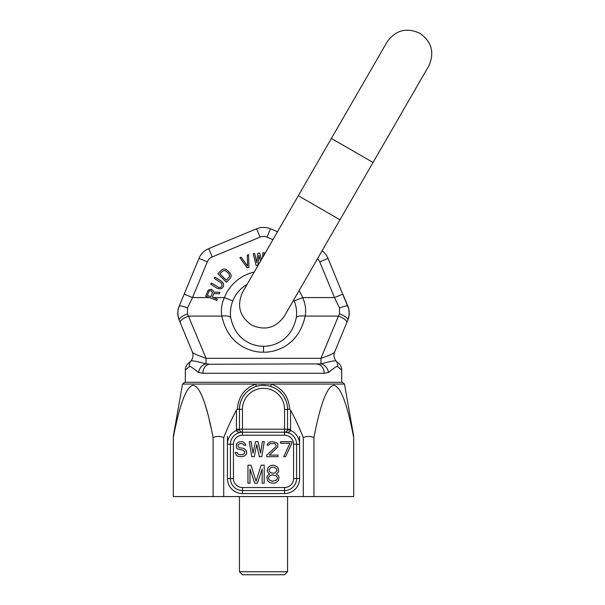 <?xml version="1.0" encoding="UTF-8"?>
<svg xmlns="http://www.w3.org/2000/svg" width="605" height="605" viewBox="0 0 605 605"><rect width="100%" height="100%" fill="white"/><g stroke="black" fill="none" stroke-linecap="round" stroke-linejoin="round"><path stroke-width="0.91" d="M296.246 317.875A9.022 3.055 8.2 0 1 305.177 316.082C306.266 309.957 305.419 303.786 302.629 297.569L294.249 300.904A33.078 33.078 0 0 0 293.78 299.793A33.078 33.078 0 0 1 294.249 300.904C296.435 306.599 297.1 312.256 296.246 317.875C290.521 344.374 268.249 346.597 263.508 346.211L263.508 352.148C257.473 352.639 229.129 349.803 221.846 316.082L188.571 316.082A9.022 2.874 157.5 0 0 180.237 322.624L192.314 351.777A9.022 9.022 -90 0 1 190.946 360.958L189.161 362.614A9.022 9.022 156.1 0 0 185.327 369.995L185.327 382.292M254.229 272.068A42.1 42.1 0 0 0 224.395 297.569L232.774 300.904A33.078 33.078 0 0 1 247.105 284.403A33.078 33.078 0 0 0 232.774 300.904C230.588 306.599 229.915 312.256 230.777 317.875C236.502 344.374 258.766 346.597 263.508 346.211M209.247 297.569L192.511 297.569L187.497 307.945L187.497 313.866L206.063 358.319C196.338 354.908 191.755 352.723 192.314 351.777L179.163 320.037C177.378 314.698 177.378 310.1 179.163 306.228L178.346 308.679M272.968 239.61L266.964 237.115L270.412 228.781A18.044 18.044 0 0 0 256.603 228.781L260.059 237.115A9.022 9.022 0 0 1 266.964 237.115L270.412 228.781L277.521 231.73L270.412 228.781A18.044 18.044 0 0 0 256.603 228.781L208.748 248.602A18.044 18.044 0 0 0 198.984 258.373L182.415 298.371M212.347 297.259L213.701 293.622L219.373 293.78L219.933 292.283L213.701 292.154L212.816 290.12L211.221 289.281L208.18 290.105L205.632 296.223L216.9 300.42L217.384 299.135L212.347 297.259M213.179 297.569L224.395 297.569C221.604 303.786 220.757 309.957 221.846 316.082A9.022 3.055 171.8 0 1 230.777 317.875M256.603 228.781L208.748 248.602L212.204 256.943L260.059 237.115L212.204 256.943A9.022 9.022 0 0 0 207.318 261.821L192.511 297.569L187.497 307.945L187.497 313.866A9.022 2.526 157.5 0 0 179.163 320.037L178.12 316.551M212.415 292.654L210.903 296.722L207.303 295.384L209.3 290.763L211.455 290.831L212.415 292.654M221.778 281.491L215.093 277.211L214.359 278.368L221.77 283.39L221.959 285.953L220.757 287.352L219.063 287.625L211.395 282.981L210.653 284.138L217.339 288.419L220.999 288.872L222.753 287.549L223.653 285.681L223.343 283.314L221.778 281.491M221.763 269.83L217.876 273.694L226.353 282.225L230.24 278.361L231.163 276.364L231.087 274.995L229.953 272.878L226.179 269.406L223.767 268.923L221.763 269.83M219.925 273.815L222.844 270.919L225.385 270.556L228.977 273.846L229.628 276.447L226.24 280.168L219.925 273.815M248.957 267.259L248.564 254.697L247.263 255.136L247.596 266.102L241.198 257.185L239.905 257.624L247.226 267.849L248.957 267.259M261.473 259.53L259.658 253.102L257.836 253.245L256.739 262.578L254.645 253.503L253.276 253.608L256.051 265.459L257.874 265.315L258.932 255.476L260.49 261.224M264.045 255.06L264.211 252.739L262.85 252.852L262.51 257.722M317.519 258.675A9.022 9.022 0 0 1 319.697 261.821L334.505 297.569L339.526 307.945L339.526 313.866L338.452 316.082L305.177 316.082C297.894 349.803 269.543 352.639 263.508 352.148M299.082 290.612A42.1 42.1 0 0 1 302.629 297.569L334.505 297.569L339.526 307.945A9.022 1.603 -22.5 0 1 347.852 306.228C349.614 309.768 349.614 314.373 347.852 320.037M334.505 297.569L342.846 294.121L347.86 306.228C349.682 310.811 349.682 315.417 347.86 320.037L334.709 351.777C335.268 352.723 330.685 354.908 320.96 358.319L320.96 363.877C330.504 361.344 335.541 360.368 336.07 360.958A9.022 9.022 -90 0 1 334.709 351.777L346.786 322.624A9.022 2.874 22.5 0 0 338.452 316.082L320.96 358.319L206.063 358.319L206.063 363.877C196.519 361.344 191.482 360.368 190.946 360.958L189.161 362.614M298.31 195.725L242.673 292.079C236.608 305.449 239.542 316.4 251.483 324.945C264.846 331.011 275.804 328.076 284.342 316.135L339.98 219.781L298.31 195.725L331.389 138.432L373.058 162.488L322.087 250.765A18.044 18.044 0 0 1 328.031 258.373L348.669 308.679M339.526 307.945L339.526 313.866A9.022 2.526 22.5 0 1 347.86 320.037L348.904 316.544M341.696 382.292L341.696 369.995A9.022 9.022 -156.2 0 0 337.862 362.614L336.07 360.958L337.862 362.614M185.327 369.995L189.365 366.683C189.267 365.503 192.329 367.454 198.569 372.529L202.864 373.27L324.159 373.27L328.454 372.529C334.686 367.454 337.756 365.503 337.658 366.683L341.696 369.995M189.365 366.683A9.022 7.978 -140.6 0 1 190.946 360.958L190.946 360.958M192.511 297.569L184.177 294.121L179.163 306.228C177.333 310.811 177.333 315.417 179.163 320.037C177.401 314.373 177.401 309.768 179.163 306.228L180.161 303.823M187.497 307.945A9.022 1.603 -157.5 0 0 179.163 306.228L183.723 295.21M198.569 372.529A9.022 7.275 -66.1 0 1 206.063 363.877L209.859 364.248L206.063 363.877M202.864 373.27A9.022 6.995 -90 0 1 209.859 364.248L320.96 363.877A9.022 7.275 -113.9 0 1 328.454 372.529M324.159 373.27A9.022 6.995 -90 0 0 317.156 364.248L320.96 363.877M337.658 366.683A9.022 7.978 -39.4 0 0 336.07 360.958L336.206 361.117M239.686 430.359L239.512 429.807A3.01 3.01 0 0 1 239.451 429.202A3.01 3.01 0 0 0 242.461 432.212C238.725 432.567 236.759 431.97 236.57 430.405A6.012 6.012 0 0 1 236.449 429.202L236.449 410.167C232.267 417.677 228.024 426.82 223.714 437.604L223.714 496.561L173.295 496.561L173.295 437.604C173.295 436.016 173.295 436.016 173.295 437.604C173.295 436.016 173.295 436.016 173.295 437.604C179.723 404.004 186.355 386.557 193.177 385.256C200.021 386.497 206.66 403.943 213.096 437.604L213.096 496.561M223.714 437.604C220.175 436.023 216.635 436.023 213.096 437.604L213.089 437.574M353.721 437.574L353.721 496.561L223.714 496.561M353.721 437.604C353.721 436.016 353.721 436.016 353.721 437.604C353.721 436.016 353.721 436.016 353.721 437.604C347.285 403.943 340.645 386.497 333.809 385.256C326.98 386.557 320.355 404.004 313.927 437.604C310.388 436.023 306.848 436.023 303.309 437.604C298.991 426.812 294.748 417.669 290.574 410.167L290.574 429.202A6.012 6.012 0 0 1 290.453 430.405C290.256 431.97 288.298 432.567 284.562 432.212L242.461 432.212A12.032 12.032 0 0 0 230.429 444.244L230.429 478.525A12.032 12.032 0 0 0 242.461 490.549L284.562 490.549A12.032 12.032 0 0 0 296.586 478.525L296.586 444.244A12.032 12.032 0 0 0 284.562 432.212L284.562 429.202L287.564 429.202A3.01 3.01 0 0 1 284.562 432.212L285 432.182M303.309 437.604L303.309 496.561M236.449 410.167L237.357 409.32C238.884 408.988 239.58 409.124 239.451 409.729L239.451 409.358A24.056 24.056 0 0 1 263.508 385.302A24.056 24.056 0 0 1 287.564 409.358L287.564 429.202A3.01 3.01 0 0 1 287.504 429.807L287.337 430.359M206.025 407.702L207.205 411.907M209.186 419.696L211.137 428.211M256.27 386.413L255.65 384.069L182.529 384.069L184.646 382.292L342.377 382.292L344.495 384.069L255.65 384.069C244.352 388.478 238.257 396.895 237.357 409.32M290.574 410.167L289.659 409.32C288.835 396.978 282.739 388.561 271.365 384.069L270.753 386.413M313.927 437.604L313.927 496.561M289.659 409.32C288.139 408.98 287.435 409.124 287.564 409.729L284.562 409.358L284.562 429.202L242.461 429.202L242.461 432.212L242.038 432.182M286.029 400.903L284.161 397.024M281.62 393.522L278.466 390.52M274.799 388.115L271.857 386.799M270.367 386.3L268.537 385.831M266.102 385.438L261.012 385.43M258.532 385.824L256.641 386.3M252.247 388.1L248.61 390.475M245.464 393.454L242.9 396.948M241.977 398.635L240.994 400.881M239.837 405.093L239.459 408.791M236.449 429.202L239.451 429.202L239.451 409.358A24.056 24.056 0 0 1 263.508 385.302A24.056 24.056 0 0 1 287.564 409.358M286.732 431.282L286.346 431.622M285.931 431.879L285.499 432.061M285.477 432.068L285.046 432.174M290.574 429.202L287.564 429.202A3.01 3.01 0 0 1 287.504 429.807L290.453 430.405A15.034 15.034 0 0 1 299.596 444.244L299.596 478.525A15.034 15.034 0 0 1 284.562 493.559A15.034 15.034 0 0 0 299.596 478.525L293.584 478.525A9.022 9.022 0 0 1 284.562 487.547L284.562 493.559L242.461 493.559A15.034 15.034 0 0 1 227.427 478.525L227.427 436.424M239.512 429.807L236.57 430.405A15.034 15.034 0 0 0 227.427 444.244L233.439 444.244L233.439 478.525L227.427 478.525M241.977 432.174L241.093 431.879M262.154 469.011L262.154 483.214L264.188 483.214L264.188 465.169L261.141 465.169L256.066 481.293L250.992 465.169L247.952 465.169L247.952 483.214L249.978 483.214L249.978 469.011L254.713 483.214L257.42 483.214L262.154 469.011M269.603 474.002L267.569 475.538L266.896 477.458L267.569 480.529L268.582 481.678L270.276 482.828L273.997 483.214L275.691 482.828L278.398 480.529L279.071 477.458L278.398 475.538L276.364 474.002L278.058 472.467L278.731 470.932L278.058 467.854L277.045 466.705L273.657 465.169L270.616 465.555L268.923 466.705L267.909 467.854L267.228 470.932L267.909 472.467L269.603 474.002M272.303 481.293L269.603 480.143L268.582 478.608L268.582 477.458L269.603 475.916L272.303 474.766L276.364 475.916L277.377 477.458L277.377 478.608L276.364 480.143L272.303 481.293M273.657 467.09L276.364 468.625L277.045 470.546L275.01 472.845L273.657 473.231L270.949 472.845L269.603 471.696L268.923 469.775L270.949 467.476L273.657 467.09M243.936 445.174L245.811 445.174L245.501 444.214L243.308 441.975L241.743 441.658L238.922 441.975L236.411 443.896L236.411 447.73L237.667 449.016L243.308 450.294L244.874 451.89L244.246 453.81L242.053 454.771L238.294 454.453L237.039 452.532L235.163 452.532L236.411 455.414L237.984 456.367L242.053 456.692L244.874 455.731L246.129 454.453L246.749 453.168L246.129 450.294L243.618 448.373L239.232 447.73L237.984 446.135L238.294 444.531L240.177 443.571L242.991 443.896L243.936 445.174M254.266 456.692L256.777 444.531L259.28 456.692L261.791 456.692L264.294 441.658L262.411 441.658L260.536 453.168L258.025 441.658L255.522 441.658L253.019 453.168L251.135 441.658L249.26 441.658L251.763 456.692L254.266 456.692M266.797 455.089L266.797 456.692L278.073 456.692L278.073 455.089L269.308 455.089L277.763 447.095L277.763 443.896L276.508 442.618L272.121 441.658L269.928 441.975L267.425 443.896L267.115 445.174L268.68 445.174L270.246 443.571L274.632 443.571L275.57 444.214L276.198 445.817L275.57 447.095L266.797 455.089M291.86 443.253L291.86 441.658L280.584 441.658L280.584 443.253L289.976 443.253L283.715 456.692L285.59 456.692L291.86 443.253M287.564 496.561L287.564 571.74L239.451 571.74L242.461 574.75L284.562 574.75L287.564 571.74M239.451 496.561L239.451 571.74M322.087 250.765A18.044 18.044 0 0 1 328.031 258.373L319.697 261.821M208.748 248.602A18.044 18.044 0 0 0 198.984 258.373L207.318 261.821M299.596 436.424L299.596 444.244L293.584 444.244L293.584 478.525M239.451 429.202L242.461 429.202L242.461 409.358A21.046 21.046 0 0 1 263.508 388.312A21.046 21.046 0 0 1 284.562 409.358M239.451 409.358L242.461 409.358M284.562 487.547L242.461 487.547L242.461 493.559M242.461 487.547A9.022 9.022 0 0 1 233.439 478.525L233.439 444.244A9.022 9.022 0 0 1 242.461 435.222L284.562 435.222L284.562 432.212L285.53 432.053M242.461 435.222L242.461 432.212M284.562 435.222A9.022 9.022 0 0 1 293.584 444.244M347.86 306.228L342.846 294.121M343.572 295.89L344.676 298.545M345.999 301.736L346.499 302.946M348.329 318.752L348.593 317.875M348.669 317.595L349.206 314.003L348.813 309.276L347.852 306.228M182.529 384.069L173.295 436.424M344.495 384.069L353.721 436.424M287.504 429.807L287.39 430.215M286.43 431.562L286.021 431.834M285.976 431.857L285.552 432.046M331.389 138.432L387.018 42.07C395.557 30.129 406.515 27.195 419.878 33.267C431.819 41.806 434.761 52.764 428.688 66.126L373.058 162.488M293.78 299.793L284.342 316.135"/></g></svg>
